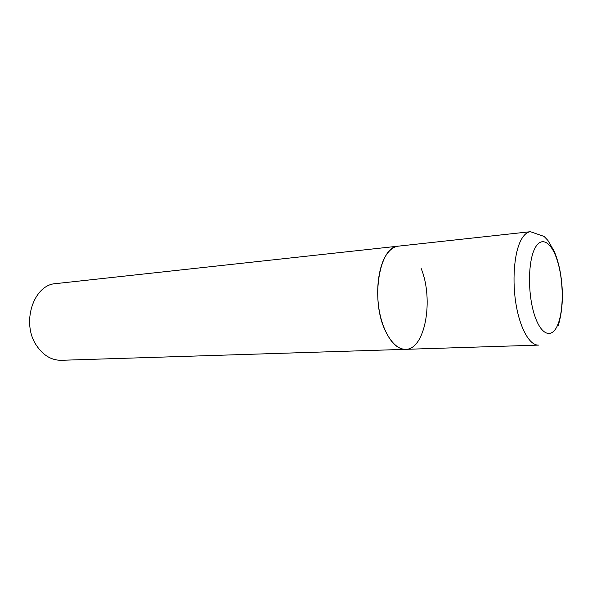 <?xml version="1.0" encoding="UTF-8"?>
<svg xmlns="http://www.w3.org/2000/svg" width="592" height="592" viewBox="0 0 592 592"><rect width="100%" height="100%" fill="white"/><g stroke="black" fill="none" stroke-linecap="round" stroke-linejoin="round"><path stroke-width="0.89" d="M398.349 246.154C393.924 246.664 389.95 249.528 386.421 254.752C378.244 266.948 375.306 291.915 379.812 313.464C384.289 335.057 395.33 349.783 405.624 349.339C397.558 349.28 390.528 342.509 384.541 329.034C370.444 297.857 379.842 245.924 398.349 246.154L530.432 231.701C526.762 232.138 523.498 235.172 520.642 240.811C514.034 253.99 512.021 281.474 516.209 305.317C520.368 329.204 529.884 345.521 538.431 345.106L61.272 360.299C51.511 360.35 43.283 355.466 36.6 345.639C20.905 323.047 33.515 284.53 55.87 283.612L398.349 246.154M421.178 268.509C433.951 299.619 425.167 349.694 405.624 349.339M557.938 324.327C563.762 309.801 563.584 281.348 557.671 261.738C551.855 241.95 541.095 235.105 534.532 249.084C527.872 262.744 527.805 294.742 534.546 315.173C541.192 335.812 552.203 339.127 557.938 324.327M530.432 231.701L544.122 236.452L547.955 240.485L554.253 251.348C556.894 257.757 558.937 264.861 560.372 272.668C563.621 292.196 562.903 309.882 558.219 325.704"/></g></svg>
